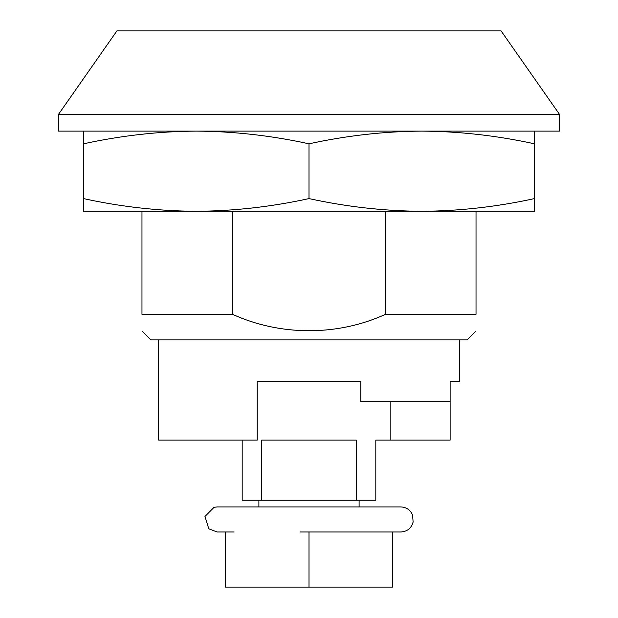 <?xml version="1.0" encoding="UTF-8"?>
<svg xmlns="http://www.w3.org/2000/svg" width="618" height="618" viewBox="0 0 618 618"><rect width="100%" height="100%" fill="white"/><g stroke="black" fill="none" stroke-linecap="round" stroke-linejoin="round"><path stroke-width="0.93" d="M476.03 211.286L476.03 314.284C476.03 336.2 476.03 336.2 476.03 314.284C476.03 336.2 476.03 336.2 476.03 314.284L385.539 314.284C337.451 336.339 280.093 336.053 232.461 314.284L141.97 314.284C141.97 336.2 141.97 336.2 141.97 314.284C141.97 336.2 141.97 336.2 141.97 314.284L141.97 211.286M476.03 330.985L467.115 339.9L150.885 339.9L141.97 330.985M501.082 30.9L116.918 30.9L58.463 114.415L559.537 114.415L501.082 30.9M559.537 114.415L559.537 131.116L58.463 131.116L58.463 114.415M459.321 339.9L459.321 381.654L450.128 381.654L450.128 401.7L360.781 401.7L360.781 381.654L257.219 381.654L257.219 440.116L158.679 440.116L158.679 339.9M450.128 401.7L450.128 440.116L390.846 440.116L390.846 401.7M385.539 211.286L385.539 314.284M232.461 211.286L232.461 314.284M492.731 211.286L125.269 211.286M534.485 198.594L534.485 211.286L421.746 211.286C384.164 211.047 346.582 206.814 309 198.594C271.418 206.814 233.836 211.047 196.254 211.286L83.515 211.286L83.515 143.816C121.089 135.597 158.672 131.364 196.254 131.116C233.836 131.364 271.418 135.597 309 143.816C346.582 135.597 384.164 131.364 421.746 131.116C459.321 131.364 496.903 135.597 534.485 143.816L534.485 198.594C496.911 206.814 459.329 211.047 421.746 211.286M196.254 211.286C158.679 211.047 121.097 206.814 83.515 198.594M309 198.594L309 143.816M83.515 131.116L83.515 143.816M534.485 131.116L534.485 143.816M356.269 500.248L261.731 500.248L261.731 440.116L356.269 440.116L356.269 500.248L375.814 500.248L375.814 440.116L390.846 440.116M261.731 500.248L242.186 500.248L242.186 440.116M392.515 531.982L309 531.982L309 587.1L392.515 587.1L392.515 531.982L400.866 531.982C407.285 531.55 411.372 528.235 413.118 522.048L412.6 515.072C410.383 509.92 406.474 507.2 400.866 506.93L217.134 506.93L258.896 506.93L258.896 500.248M300.387 531.982L309 531.982M309 587.1L225.485 587.1L225.485 531.982L234.098 531.982M225.485 531.982L217.134 531.982L208.807 528.815L204.967 516.47L214.075 507.308L217.134 506.93M359.104 500.248L359.104 506.93L258.896 506.93"/></g></svg>
